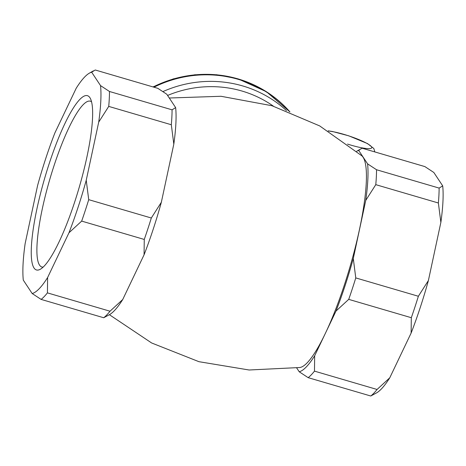 <?xml version="1.0" encoding="UTF-8"?>
<svg xmlns="http://www.w3.org/2000/svg" width="466" height="466" viewBox="0 0 466 466"><rect width="100%" height="100%" fill="white"/><g stroke="black" fill="none" stroke-linecap="round" stroke-linejoin="round"><path stroke-width="0.7" d="M358.715 150.466A115.306 22.677 -73.7 0 0 356.618 151.304L360.428 149.12L358.715 150.466L367.592 163.863L376.534 169.746L439.123 188.089L442.7 185.876A115.306 22.677 -73.7 0 1 440.865 222.399L438.372 202.995L375.782 184.658A121.958 23.982 -73.7 0 0 376.534 169.746M442.7 185.876L433.823 172.472L424.881 166.595L362.292 148.252L360.428 149.12M109.382 314.696L151.631 342.97L198.935 361.686L249.124 369.998L299.894 367.511A110.745 21.78 -73.7 0 0 349.873 267.245A110.745 21.78 -73.7 0 0 361.913 155.865L319.688 125.913L271.969 105.73L221.024 96.281L169.28 98.011M296.72 367.989L299.23 371.781A115.306 22.677 -73.7 0 0 314.667 355.779L336.015 311.043A115.306 22.677 -73.7 0 0 353.286 258.519L365.758 200.386A115.306 22.677 -73.7 0 0 367.592 163.863M289.776 111.852A115.306 111.531 146.5 0 0 238.4 79.383A115.306 111.531 146.5 0 0 153.943 87.2M286.444 110.588A115.306 111.531 146.5 0 0 242.751 85.954A115.306 111.531 146.5 0 0 162.937 91.581M103.708 317.748L41.119 299.405A121.958 23.982 -73.7 0 0 47.421 292.875L110.011 311.218A121.958 23.982 106.3 0 1 103.708 317.748L109.626 314.556A115.306 22.677 106.3 0 0 122.721 299.533L144.07 254.797L144.262 239.448L81.672 221.105A121.958 23.982 -73.7 0 0 88.721 199.664L151.316 218.006A121.958 23.982 106.3 0 1 144.262 239.448M41.119 299.405L32.177 293.528A115.306 22.677 -73.7 0 0 47.614 277.526L47.421 292.875M81.672 221.105L68.962 232.79A115.306 22.677 -73.7 0 0 86.233 180.266L88.721 199.664M171.319 124.742L108.729 106.399A121.958 23.982 -73.7 0 0 109.481 91.487L172.07 109.83A121.958 23.982 106.3 0 1 171.319 124.742L173.812 144.14L161.341 202.273A115.306 22.677 106.3 0 1 144.07 254.797M108.729 106.399L98.705 122.133A115.306 22.677 -73.7 0 0 100.54 85.61L109.481 91.487M438.372 202.995A121.958 23.982 -73.7 0 0 439.123 188.089M411.123 333.056L411.315 317.707A121.958 23.982 -73.7 0 0 418.369 296.26L428.394 280.532A115.306 22.677 -73.7 0 1 411.123 333.056L389.774 377.792A115.306 22.677 -73.7 0 1 376.679 392.815L370.761 396.007L308.172 377.664A121.958 23.982 -73.7 0 0 314.474 371.128L377.064 389.471L389.774 377.792M418.369 296.26L355.774 277.917A121.958 23.982 -73.7 0 1 348.725 299.364L336.015 311.043M411.315 317.707L348.725 299.364M370.761 396.007A121.958 23.982 -73.7 0 0 377.064 389.471M172.07 109.83L175.647 107.617L166.77 94.219L157.828 88.336L95.239 69.993L91.662 72.207A115.306 22.677 -73.7 0 0 89.321 73.185A115.306 22.677 -73.7 0 0 76.226 88.208L54.877 132.944A115.306 22.677 -73.7 0 0 37.606 185.468L25.135 243.601A115.306 22.677 -73.7 0 0 23.3 280.124L32.177 293.528M49.192 163.659A90.806 17.859 -73.7 0 0 40.338 269.243A90.806 17.859 -73.7 0 0 79.057 187.891A90.806 17.859 -73.7 0 0 90.375 98.501A90.806 17.859 -73.7 0 0 49.192 163.659M68.962 232.79L47.614 277.526M98.705 122.133L86.233 180.266M91.662 72.207L100.54 85.61M110.011 311.218L122.721 299.533M151.316 218.006L161.341 202.273M175.647 107.617A115.306 22.677 106.3 0 1 173.812 144.14M440.865 222.399L428.394 280.532M375.782 184.658L365.758 200.386M353.286 258.519L355.774 277.917M314.667 355.779L314.474 371.128M308.172 377.664L299.23 371.781M152.959 86.909L173.399 78.865L194.905 74.764L216.69 74.746L237.969 78.818L266.401 91.703L289.934 111.91A115.306 111.531 146.5 0 0 238.085 78.917A115.306 111.531 146.5 0 0 153.157 86.967M91.575 101.827A86.373 16.986 -73.7 0 0 90.381 101.204A86.373 16.986 -73.7 0 0 53.986 165.82A86.373 16.986 -73.7 0 0 41.806 266.977A86.373 16.986 -73.7 0 0 43.146 267.094M273.402 106.166A110.867 107.238 146.5 0 0 242.005 91.051A110.867 107.238 146.5 0 0 167.585 95.454M347.543 144.087A25.502 4.089 18.2 0 0 371.501 146.807A25.502 4.089 18.2 0 0 353.711 137.604A25.502 4.089 18.2 0 0 328.425 131.022M89.321 73.185L93.375 70.861M328.111 130.835L332.479 131.499L348.778 135.827L367.54 143.586L373.831 148.514L374.827 151.928"/></g></svg>
